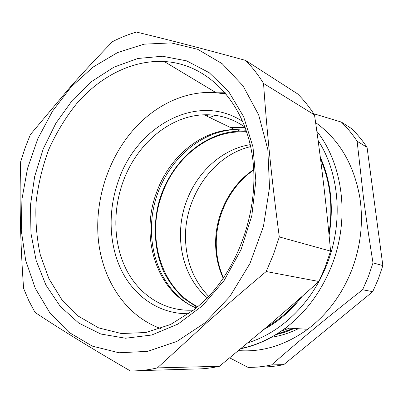 <?xml version="1.0" encoding="UTF-8"?>
<svg xmlns="http://www.w3.org/2000/svg" width="403" height="403" viewBox="0 0 403 403"><rect width="100%" height="100%" fill="white"/><g stroke="black" fill="none" stroke-linecap="round" stroke-linejoin="round"><path stroke-width="0.6" d="M209.676 117.525L215.167 115.334L209.676 117.525M197.843 306.703C160.56 288.724 145.911 236.113 162.303 193.601C175.547 156.48 210.784 129.01 246.344 132.129L246.787 132.169M207.293 297.812C181.572 276.267 173.638 235.025 186.599 200.996C197.178 171.96 222.144 149.019 250.233 144.677M263.869 329.437C271.647 325.281 279.027 320.103 285.999 313.902L294.578 305.474L302.467 296.084M266.323 327.357L275.889 321.251L285.923 313.237L300.462 297.842M329.075 235.302C333.86 206.961 330.939 180.937 320.304 157.235M328.913 233.654C333.17 206.749 330.389 181.96 320.566 159.286M286.503 327.982L283.767 329.347M268.756 325.936L266.705 327.035M204.956 115.258L206.074 114.769M250.656 146.611C211.681 155.644 182.806 199.626 185.642 242.007C186.962 263.627 194.634 281.752 208.658 296.381M313.736 113.732L341.406 122.079C347.2 127.761 352.434 134.139 357.118 141.216L363.43 197.258C366.115 218.129 369.304 239.997 373.002 262.862L368.387 276.569L362.589 289.752C329.009 316.053 298.673 341.114 271.577 364.937C263.673 366.624 255.834 367.445 248.052 367.39L229.715 357.884M315.599 122.583C339.245 139.473 354.015 164.585 359.904 197.923C363.461 222.159 360.756 246.173 351.794 269.955C341.956 294.699 327.236 314.481 307.635 329.291C285.485 345.235 262.464 352.338 238.571 350.6M362.589 289.752L372.725 291.666L283.788 364.619L271.577 364.937M255.794 367.158L260.706 367.012C268.343 367.062 276.035 366.262 283.788 364.619M341.406 122.079L351.643 128.668C357.33 134.224 362.473 140.456 367.068 147.362L382.85 265.592L373.002 262.862M357.118 141.216L367.068 147.362M372.725 291.666L378.367 278.881L382.85 265.592M266.182 271.531C244.344 289.873 224.169 307.282 205.646 323.755L157.377 367.899L219.418 366.287L266.247 327.422C283.163 313.055 300.719 297.746 318.909 281.495L266.182 271.531L273.435 254.555L279.299 236.924L330.561 251.114C326.314 204.371 320.959 158.963 314.496 114.9L263.552 83.446C266.816 131.333 272.065 182.494 279.299 236.924M318.909 281.495L325.377 266.595L330.561 251.114M157.377 367.899C148.223 370.014 139.211 371.027 130.34 370.926C93.043 349.336 61.266 329.83 35.016 312.406L28.83 300.744L23.606 288.427C20.382 244.112 19.404 201.878 20.674 161.724L25.072 148.017L30.326 134.647L70.792 86.428C83.577 72.021 97.471 57.11 112.472 41.685C120.245 37.665 128.235 34.462 136.436 32.069C167.069 39.383 203.455 48.834 245.593 60.41C252.223 67.15 258.207 74.827 263.552 83.446M71.054 87.028L93.017 67.12L117.651 52.516L144.073 44.164L171.194 42.894L197.727 49.317L222.194 63.699L243.024 85.829L258.676 114.91L267.814 149.488L269.521 187.491L263.451 226.415L249.931 263.562L229.952 296.396L205.021 322.813L176.962 341.376L147.684 351.366L118.966 352.771L92.332 346.122L68.973 332.354L49.745 312.632L35.212 288.21L25.681 260.373L21.263 230.355L21.923 199.334L27.525 168.429L37.817 138.713L52.471 111.233L71.054 87.028M314.496 114.9C309.479 107.102 303.867 100.105 297.656 93.914L245.593 60.41M219.418 366.287C210.9 368.176 202.477 369.083 194.15 369.012L139.186 370.664M220.93 93.229L226.038 93.718M217.257 92.791L225.242 92.771M206.23 115.873L208.759 114.805M196.306 308.003C156.157 291.777 139.519 236.46 156.752 191.954C169.336 156.893 201.047 130.073 234.637 129.519L246.147 130.26M230.581 127.57L245.155 127.464M160.721 328.556C126.104 316.128 102.977 280.967 98.503 241.14C94.206 201.173 107.964 158.021 134.617 128.436C156.293 104.463 186.403 90.272 216.058 92.685L226.436 94.201M188.936 313.69C159.966 314.39 134.657 296.946 121.59 270.64C108.634 244.163 107.803 210.185 118.588 180.332C136.99 125.665 198.09 91.798 242.813 121.57M245.039 127.157C232.435 118.417 218.764 114.301 204.024 114.81C169.164 115.868 136.269 144.682 123.001 181.924C112.417 211.182 113.49 244.566 126.633 270.201C139.876 295.676 165.265 311.977 193.747 310.078M72.293 100.362L91.864 81.366L113.978 67.12L137.836 58.49L162.454 56.229L186.68 60.878L209.207 72.706L228.657 91.541L243.654 116.739L253.008 147.08L255.855 180.826L251.799 215.827L241.019 249.739L224.259 280.292L202.744 305.539L178.015 324.052L151.74 335.019L125.535 338.233L100.831 334.022L78.787 323.095L60.289 306.421L45.937 285.117L36.099 260.338L30.95 233.231L30.507 204.91L34.673 176.449L43.242 148.873L55.911 123.187L72.293 100.362M76.429 103.914C65.422 117.731 56.193 132.95 48.743 149.558C42.411 166.696 38.194 184.302 36.084 202.366C35.237 220.431 36.653 237.971 40.33 254.988L48.959 278.79L61.79 299.555L78.504 316.249L98.609 327.876L121.358 333.528L145.77 332.525L170.635 324.48L194.558 309.428L202.845 302.205C240.954 266.595 261.512 202.346 251.301 149.825C241.196 97.168 204.084 63.437 164.273 61.543C132.234 59.765 99.858 76.605 76.429 103.914M246.515 131.338L239.956 131.136C202.366 131.988 168.066 164.676 158.183 204.996C152.878 228.027 154.858 252.177 164.092 272.509C169.3 282.302 175.814 290.875 183.622 298.245L196.795 307.071M239.956 131.136L236.626 129.529C199.782 130.421 165.96 161.82 155.2 201.178C144.309 240.505 157.336 284.72 188.619 304.189M298.316 328.712C289.445 333.095 280.382 335.961 271.138 337.316M294.311 328.465L285.072 332.127L275.682 334.702M289.354 328.158L281.264 331.11M293.58 328.42L276.206 334.379M318.078 140.405C339.276 172.842 343.583 221.771 327.246 263.512C312.501 302.477 281.304 332.611 248.067 342.716M240.868 348.701C256.555 345.472 271.501 338.55 285.697 327.931C306.124 312.27 321.518 291.354 331.881 265.179C350.126 218.834 343.013 164.177 316.813 131.232M253.724 169.608C228.833 186.06 213.731 217.973 215.801 248.54C216.471 259.074 218.95 269.002 223.237 278.327M246.878 132.451L246.344 132.129M275.511 334.802L285.022 332.198L294.381 328.47M276.377 334.273L293.51 328.415M307.635 329.291L285.697 327.931C271.612 338.359 256.782 345.195 241.201 348.424M223.514 277.929C219.454 268.821 217.101 259.149 216.446 248.908C214.376 218.416 229.307 186.609 253.749 170.041M273.682 321.08L275.889 321.251M234.637 129.519L204.024 114.81M216.058 92.685L164.273 61.543M275.702 334.686L281.082 333.417"/></g></svg>
